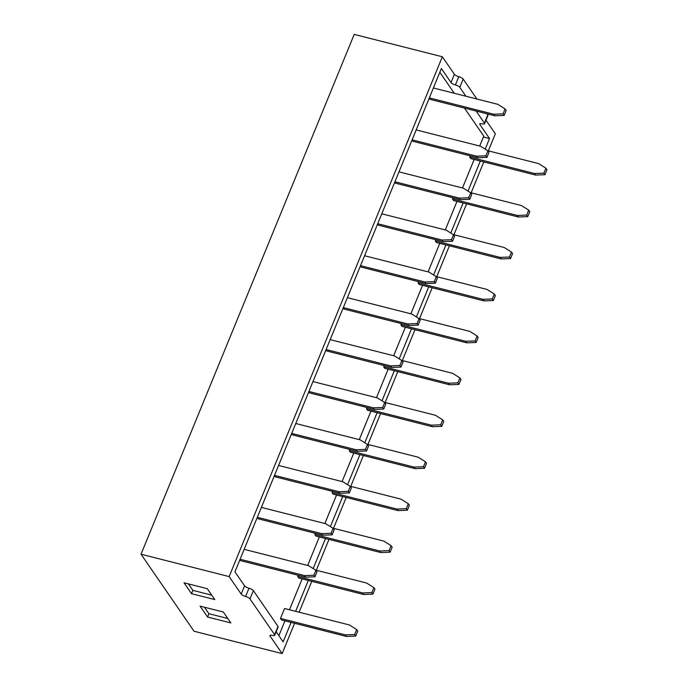 <?xml version="1.0" encoding="UTF-8"?>
<svg xmlns="http://www.w3.org/2000/svg" width="688" height="688" viewBox="0 0 688 688"><rect width="100%" height="100%" fill="white"/><g stroke="black" fill="none" stroke-linecap="round" stroke-linejoin="round"><path stroke-width="1.03" d="M223.351 612.028L230.85 622.924L207.57 617.016L200.07 606.119L223.351 612.028M253.373 590.631L278.004 626.415L274.615 634.671L249.985 598.887L253.373 590.631A3.75 1.144 -157.7 0 0 248.979 588.231A3.75 1.144 -157.7 0 1 244.584 585.832L234.943 571.831L441.369 68.525L451.001 82.534A3.75 1.144 22.3 0 0 455.396 84.934A3.75 1.144 22.3 0 1 459.79 87.333L465.922 96.234M294.584 623.276L282.149 653.6L194.025 631.231L141.023 554.218L229.147 576.587L241.196 594.088A3.75 1.144 22.3 0 0 245.59 596.487A3.75 1.144 22.3 0 1 249.985 598.887M282.149 653.6L270.1 636.099A3.75 1.144 22.3 0 1 269.963 635.523A3.75 1.144 22.3 0 1 272.362 635.385A3.75 1.144 22.3 0 0 274.753 635.248A3.75 1.144 22.3 0 0 274.615 634.671M207.294 588.696L214.785 599.583L191.505 593.675L184.014 582.779L207.294 588.696M476.113 111.043L484.421 123.118A3.75 1.144 22.3 0 1 484.558 123.694L487.947 115.438A3.75 1.144 -157.7 0 0 487.809 114.862L487.095 113.83M476.904 99.02L463.179 79.077A3.75 1.144 -157.7 0 0 458.784 76.678L455.396 84.934M485.995 120.202L495.343 133.782L488.342 150.853M141.023 554.218L354.217 34.4L442.341 56.769L454.39 74.27A3.75 1.144 -157.7 0 0 458.784 76.678M229.147 576.587L442.341 56.769M484.558 123.694A3.75 1.144 22.3 0 1 482.168 123.823A3.75 1.144 22.3 0 0 479.768 123.96A3.75 1.144 22.3 0 0 479.906 124.537L489.546 138.537L485.195 149.15M480.319 161.035L467.995 191.092M463.119 202.977L450.795 233.034M445.919 244.919L433.586 274.976M428.719 286.862L416.386 316.919M411.51 328.804L399.186 358.861M394.31 370.746L381.986 400.803M377.11 412.688L364.786 442.745M359.91 454.63L347.578 484.687M342.71 496.573L330.378 526.63M325.51 538.515L313.178 568.572M308.301 580.457L295.642 611.322M291.101 622.399L283.129 641.844L276.189 631.756M483.802 161.921L471.142 192.786M466.602 203.863L453.942 234.728M449.402 245.805L436.742 276.671M432.202 287.747L419.534 318.613M414.993 329.69L402.334 360.555M397.793 371.632L385.134 402.497M380.593 413.574L367.934 444.439M363.393 455.508L350.734 486.382M346.193 497.45L333.525 528.324M328.984 539.392L316.325 570.266M311.784 581.334L299.125 612.208M274.753 635.248L278.141 626.992A3.75 1.144 -157.7 0 0 278.004 626.415M489.546 138.537L483.397 136.981M227.805 618.503L208.92 613.713L207.57 617.016M208.92 613.713L204.465 607.237M211.749 595.163L192.864 590.373L191.505 593.675M192.864 590.373L188.409 583.897M452.498 198.995L453.564 200.552L518.408 217.012L517.342 215.456L452.498 198.995L452.988 197.791M325.983 349.848L326.766 350.983L391.61 367.444L390.543 365.887L326.112 349.53M291.583 433.732L292.357 434.868L357.21 451.328L356.135 449.771L291.712 433.414M257.183 517.617L257.957 518.752L322.801 535.212L321.735 533.656L257.312 517.299M432.408 426.723L431.333 425.167L440.664 424.797L442.694 419.843L443.769 421.4L441.73 426.354L432.408 426.723L367.555 410.263L366.489 408.706L366.979 407.502M415.199 468.666L414.133 467.109L423.464 466.739L425.494 461.786L426.56 463.342L424.53 468.296L415.199 468.666L350.355 452.205L349.289 450.649L349.779 449.445M397.999 510.608L396.933 509.051L406.264 508.681L408.294 503.728L409.36 505.284L407.33 510.238L397.999 510.608L333.155 494.147L332.08 492.591L332.579 491.387M380.799 552.55L379.733 550.993L389.055 550.624L391.094 545.67L392.16 547.227L390.13 552.18L380.799 552.55L315.955 536.09L314.88 534.533L315.379 533.329M363.599 594.492L362.524 592.936L371.855 592.566L373.885 587.612L374.96 589.169L372.93 594.122L363.599 594.492L298.747 578.032L297.68 576.475L298.171 575.263M281.547 619.974L280.48 618.417L284.54 608.51L349.392 624.971L356.685 629.554L354.655 634.508L355.722 636.065L346.399 636.434L281.547 619.974M383.689 366.764L384.755 368.321L449.608 384.781L448.533 383.225L383.689 366.764L384.179 365.56M418.089 282.88L419.164 284.436L484.008 300.897L482.942 299.34L418.089 282.88L418.588 281.676M443.218 241.617L442.143 240.06L451.474 239.699L453.504 234.746L454.579 236.294L452.549 241.256L443.218 241.617L378.366 225.157L377.592 224.03M426.018 283.559L424.943 282.003L434.274 281.641L436.304 276.688L437.379 278.236L435.341 283.189L426.018 283.559L361.166 267.099L360.392 265.964M408.81 325.501L407.743 323.945L417.074 323.584L419.104 318.621L420.17 320.178L418.141 325.132L408.81 325.501L343.966 309.041L343.183 307.906M464.469 108.085L483.759 136.112L479.682 146.037M474.17 159.47L462.482 187.979M456.97 201.412L445.282 229.921M439.77 243.354L428.082 271.863M422.57 285.296L410.874 313.805M405.361 327.239L393.674 355.748M388.161 369.181L376.474 397.69M370.961 411.123L359.274 439.632M353.761 453.065L342.074 481.566M336.561 495.007L324.865 523.508M319.361 536.95L307.665 565.45M302.152 578.892L289.493 609.766M284.952 620.834L278.872 635.66M439.83 72.274L454.278 93.276M400.889 324.822L401.964 326.379L466.808 342.839L465.733 341.282L400.889 324.822L401.388 323.618M239.974 559.559L240.757 560.694L305.601 577.155L304.535 575.598L240.112 559.241M274.383 475.675L275.157 476.81L340.01 493.27L338.935 491.714L274.512 475.356M308.783 391.79L309.566 392.925L374.41 409.386L373.335 407.829L308.912 391.472M460.418 199.675L459.343 198.118L468.674 197.757L470.712 192.803L471.779 194.36L469.749 199.314L460.418 199.675L395.574 183.214L394.792 182.088M477.618 157.733L476.552 156.176L485.874 155.815L487.912 150.861L488.979 152.418L486.949 157.371L477.618 157.733L412.774 141.272L411.992 140.146M494.818 115.79L493.752 114.234L503.083 113.873L505.112 108.919L506.179 110.476L504.149 115.429L494.818 115.79L429.974 99.33L429.192 98.203M435.289 240.938L436.364 242.494L501.208 258.955L500.142 257.398L435.289 240.938L435.788 239.734M469.698 157.053L470.764 158.61L535.617 175.07L534.542 173.514L469.698 157.053L470.188 155.849M407.743 323.945L343.321 307.596M419.104 318.621L411.802 314.038L347.38 297.68M417.074 323.584L418.141 325.132M424.943 282.003L360.521 265.654M436.304 276.688L429.011 272.095L364.58 255.747M434.274 281.641L435.341 283.189M442.143 240.06L377.721 223.712M453.504 234.746L446.211 230.153L381.78 213.805M451.474 239.699L452.549 241.256M493.339 300.527L495.369 295.573L494.302 294.017L492.264 298.97L493.339 300.527L484.008 300.897M494.302 294.017L487.001 289.433L435.986 276.481M482.942 299.34L492.264 298.97M465.733 341.282L475.064 340.913L476.139 342.469L478.169 337.516L477.102 335.959L469.801 331.375L418.786 318.424M477.102 335.959L475.064 340.913M476.139 342.469L466.808 342.839M448.533 383.225L457.864 382.855L458.939 384.411L460.969 379.458L459.894 377.901L452.601 373.317L401.586 360.366M459.894 377.901L457.864 382.855M458.939 384.411L449.608 384.781M315.895 570.275L313.866 575.228L314.932 576.785L316.962 571.831L315.895 570.275L308.594 565.691L244.171 549.334M304.535 575.598L313.866 575.228M314.932 576.785L305.601 577.155M346.399 636.434L345.324 634.878L280.48 618.417M345.324 634.878L354.655 634.508M356.685 629.554L357.76 631.111L355.722 636.065M362.524 592.936L297.68 576.475M373.885 587.612L366.592 583.028L315.577 570.077M371.855 592.566L372.93 594.122M379.733 550.993L314.88 534.533M391.094 545.67L383.792 541.086L332.777 528.135M389.055 550.624L390.13 552.18M408.294 503.728L400.992 499.144L349.977 486.192M396.933 509.051L332.08 492.591M406.264 508.681L407.33 510.238M414.133 467.109L349.289 450.649M425.494 461.786L418.192 457.202L367.177 444.25M423.464 466.739L424.53 468.296M431.333 425.167L366.489 408.706M442.694 419.843L435.401 415.26L384.377 402.308M440.664 424.797L441.73 426.354M332.132 534.843L334.17 529.889L333.095 528.332L331.066 533.286L332.132 534.843L322.801 535.212M333.095 528.332L325.794 523.749L261.371 507.391M321.735 533.656L331.066 533.286M349.332 492.9L351.37 487.947L350.295 486.39L348.266 491.344L349.332 492.9L340.01 493.27M350.295 486.39L343.002 481.806L278.571 465.449M338.935 491.714L348.266 491.344M367.495 444.448L365.466 449.402L366.541 450.958L368.57 446.005L367.495 444.448L360.202 439.864L295.78 423.507M356.135 449.771L365.466 449.402M366.541 450.958L357.21 451.328M383.741 409.016L385.77 404.062L384.704 402.506L382.666 407.459L383.741 409.016L374.41 409.386M384.704 402.506L377.402 397.922L312.98 381.565M373.335 407.829L382.666 407.459M401.904 360.564L399.874 365.517L400.941 367.074L402.97 362.12L401.904 360.564L394.602 355.98L330.18 339.623M390.543 365.887L399.874 365.517M400.941 367.074L391.61 367.444M459.343 198.118L394.921 181.77M470.712 192.803L463.411 188.211L398.988 171.862M468.674 197.757L469.749 199.314M487.912 150.861L480.611 146.269L416.188 129.92M476.552 156.176L412.121 139.827M485.874 155.815L486.949 157.371M493.752 114.234L429.329 97.885M505.112 108.919L497.811 104.327L433.388 87.978M503.083 113.873L504.149 115.429M500.142 257.398L509.473 257.028L510.539 258.585L512.569 253.631L511.502 252.075L504.201 247.491L453.186 234.539M511.502 252.075L509.473 257.028M510.539 258.585L501.208 258.955M527.739 216.643L529.777 211.689L528.702 210.132L526.673 215.095L527.739 216.643L518.408 217.012M528.702 210.132L521.401 205.549L470.386 192.597M517.342 215.456L526.673 215.095M534.542 173.514L543.873 173.152L544.948 174.7L546.977 169.747L545.902 168.199L538.609 163.606L487.586 150.655M545.902 168.199L543.873 173.152M544.948 174.7L535.617 175.07M241.196 594.088L244.584 585.832M454.39 74.27L451.001 82.534M479.906 124.537L480.276 123.651M270.47 635.205L270.1 636.099M484.421 123.118L487.809 114.862M463.179 79.077L459.79 87.333M245.59 596.487L248.979 588.231"/></g></svg>
